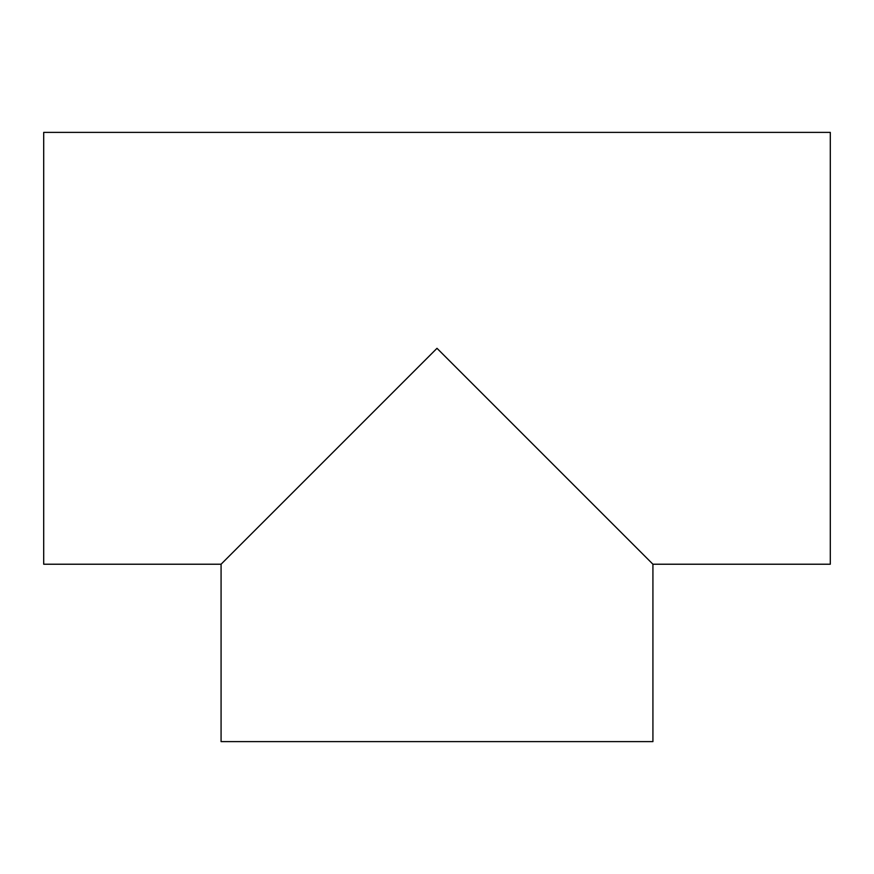 <?xml version="1.0" encoding="UTF-8"?>
<svg xmlns="http://www.w3.org/2000/svg" width="874" height="874" viewBox="0 0 874 874"><rect width="100%" height="100%" fill="white"/><g stroke="black" fill="none" stroke-linecap="round" stroke-linejoin="round"><path stroke-width="1.31" d="M652.922 741.611L221.078 741.611L221.078 564.222L437 348.311L652.922 564.222L652.922 741.611M221.078 564.222L43.7 564.222L43.7 132.389L830.3 132.389L830.3 564.222L652.922 564.222"/></g></svg>
